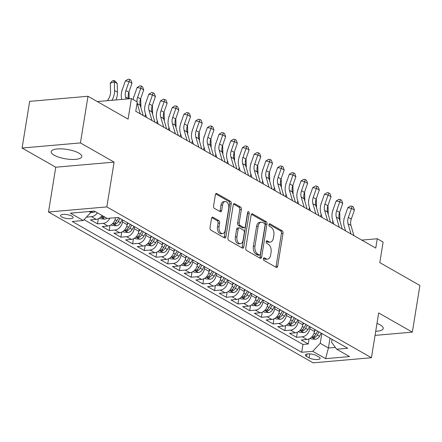 <?xml version="1.0" encoding="UTF-8"?>
<svg xmlns="http://www.w3.org/2000/svg" width="442" height="442" viewBox="0 0 442 442"><rect width="100%" height="100%" fill="white"/><g stroke="black" fill="none" stroke-linecap="round" stroke-linejoin="round"><path stroke-width="0.66" d="M263.421 258.714A1.365 0.823 85 0 0 264.018 260.454L276.228 267.416A1.95 1.177 85 0 0 276.692 267.526A1.95 1.177 85 0 0 277.67 266.239L283.013 233.266A1.95 1.177 85 0 0 282.162 230.774L269.952 223.818A1.365 0.823 85 0 0 269.626 223.74A1.365 0.823 85 0 0 268.94 224.641A1.365 0.823 85 0 0 269.537 226.381L271.117 227.282A6.243 3.774 85 0 1 273.841 235.238L273.399 237.989A6.243 3.774 85 0 1 270.261 242.111A6.243 3.774 85 0 1 268.769 241.752L267.189 240.851A1.365 0.823 85 0 0 266.863 240.774A1.365 0.823 85 0 0 266.178 241.675A1.365 0.823 85 0 0 266.775 243.42L268.355 244.321A6.243 3.774 85 0 1 271.084 252.277L270.637 255.023A6.243 3.774 85 0 1 267.504 259.145A6.243 3.774 85 0 1 266.012 258.791L264.432 257.89A1.365 0.823 85 0 0 264.106 257.813A1.365 0.823 85 0 0 263.421 258.714M54.189 155.225A15.498 4.763 -170.8 0 0 70.935 159.418A15.498 4.763 -170.8 0 0 81.787 156.628A15.498 4.763 -170.8 0 0 78.786 153.081A15.498 4.763 -170.8 0 0 62.04 148.888A15.498 4.763 -170.8 0 0 51.189 151.672A15.498 4.763 -170.8 0 0 54.189 155.225M375.711 331.296A15.498 4.763 -170.8 0 0 383.253 328.483A15.498 4.763 -170.8 0 0 380.253 324.931A15.498 4.763 -170.8 0 0 376.987 323.433M61.814 217A6.359 1.956 -170.8 0 0 68.681 218.718A6.359 1.956 -170.8 0 0 73.134 217.575A6.359 1.956 -170.8 0 0 71.902 216.121A6.359 1.956 -170.8 0 0 65.035 214.403A6.359 1.956 -170.8 0 0 60.582 215.541A6.359 1.956 -170.8 0 0 61.814 217M212.989 217.26A1.95 1.177 85 0 0 212.519 217.149A1.95 1.177 85 0 0 211.541 218.436L210.044 227.685A1.95 1.177 85 0 0 210.895 230.172L224.453 237.907A1.95 1.177 85 0 0 224.923 238.017A1.95 1.177 85 0 0 225.901 236.73L231.243 203.751A1.95 1.177 85 0 0 230.387 201.265L216.829 193.535A1.95 1.177 85 0 0 216.365 193.425A1.95 1.177 85 0 0 215.381 194.712L213.574 205.884A1.95 1.177 85 0 0 214.425 208.375L220.232 211.679A1.95 1.177 85 0 0 220.696 211.79A1.95 1.177 85 0 0 221.674 210.502L222.575 204.961A5.216 3.155 85 0 1 225.193 201.519A5.216 3.155 85 0 1 228.718 208.469L225.205 230.177A5.216 3.155 85 0 1 222.586 233.619A5.216 3.155 85 0 1 219.055 226.674L219.641 223.055A1.95 1.177 85 0 0 218.79 220.569L212.989 217.26L212.083 217.337M375.048 335.395L412.342 332.135L419.9 285.477L379.8 262.614L383.126 242.089L377.275 238.752L375.761 248.084L135.76 111.268L137.269 101.936L131.418 98.599L97.306 101.577M80.433 142.926L22.1 148.026L55.758 167.214L114.091 162.115L80.433 142.926L87.991 96.268L128.092 119.125L131.418 98.599M114.091 162.115L106.837 206.911L371.429 357.738L313.096 362.838L48.504 212.005L106.837 206.911M412.342 332.135L378.683 312.947L371.429 357.738M245.78 248.061A1.95 1.177 85 0 0 246.636 250.548L260.194 258.277A1.95 1.177 85 0 0 260.658 258.388A1.95 1.177 85 0 0 261.642 257.1L266.979 224.127A1.95 1.177 85 0 0 266.128 221.635L252.57 213.906A1.95 1.177 85 0 0 252.1 213.795A1.95 1.177 85 0 0 251.122 215.083L245.78 248.061M242.327 248.089L228.763 240.36A1.95 1.177 85 0 1 227.912 237.873L233.254 204.9A1.95 1.177 85 0 1 234.232 203.607A1.95 1.177 85 0 1 234.696 203.723L240.503 207.027A1.95 1.177 85 0 1 241.354 209.514L239.188 222.89A1.95 1.177 85 0 0 240.039 225.376L243.89 227.569A1.95 1.177 85 0 0 244.36 227.68A1.95 1.177 85 0 0 245.338 226.392L247.592 212.469A1.365 0.823 85 0 1 248.277 211.569A1.365 0.823 85 0 1 249.2 213.387L243.769 246.912A1.95 1.177 85 0 1 242.791 248.2A1.95 1.177 85 0 1 242.327 248.089M22.1 148.026L29.658 101.367L87.991 96.268M97.384 212.817A7.945 5.84 119.7 0 1 91.544 216.679L96.229 219.348L90.472 219.851L97.5 223.856L98.323 218.779M109.848 218.193A7.945 5.84 119.7 0 1 103.251 223.354L107.936 226.022L102.179 226.525L109.207 230.531L110.03 225.448M122.793 220.044L122.473 222.011A7.945 5.84 119.7 0 1 114.959 230.028L119.644 232.696L113.887 233.199L120.915 237.205L121.738 232.122M134.501 226.718L134.18 228.685A7.945 5.84 119.7 0 1 126.666 236.702L131.351 239.371L125.594 239.873L132.622 243.879L133.445 238.796M146.208 233.393L145.888 235.359A7.945 5.84 119.7 0 1 138.374 243.376L143.059 246.045L137.302 246.548L144.33 250.553L145.153 245.47M157.916 240.067L157.601 242.034A7.945 5.84 119.7 0 1 150.081 250.05L154.766 252.719L149.009 253.222L156.037 257.227L156.86 252.144M169.623 246.741L169.308 248.708A7.945 5.84 119.7 0 1 161.789 256.725L166.474 259.393L160.717 259.896L167.745 263.902L168.568 258.819M181.331 253.415L181.016 255.382A7.945 5.84 119.7 0 1 173.496 263.399L178.181 266.067L172.424 266.57L179.452 270.576L180.275 265.493M193.038 260.089L192.723 262.056A7.945 5.84 119.7 0 1 185.204 270.073L189.889 272.742L184.132 273.244L191.159 277.25L191.983 272.167M204.745 266.764L204.431 268.73A7.945 5.84 119.7 0 1 196.911 276.747L201.596 279.416L195.839 279.919L202.867 283.924L203.69 278.841M216.453 273.438L216.138 275.405A7.945 5.84 119.7 0 1 208.618 283.421L213.304 286.09L207.547 286.593L214.574 290.598L215.398 285.515M228.16 280.112L227.845 282.079A7.945 5.84 119.7 0 1 220.326 290.096L225.011 292.764L219.254 293.267L226.282 297.273L227.105 292.19M239.868 286.786L239.553 288.753A7.945 5.84 119.7 0 1 232.033 296.77L236.719 299.438L230.962 299.941L237.989 303.947L238.813 298.864M251.575 293.46L251.26 295.427A7.945 5.84 119.7 0 1 243.741 303.444L248.426 306.113L242.669 306.615L249.697 310.621L250.52 305.538M263.283 300.135L262.968 302.101A7.945 5.84 119.7 0 1 255.448 310.118L260.134 312.787L254.377 313.29L261.404 317.29L262.228 312.212M274.99 306.809L274.675 308.776A7.945 5.84 119.7 0 1 267.156 316.787L271.841 319.461L266.084 319.964L273.112 323.964L273.935 318.886M286.698 313.483L286.383 315.444A7.945 5.84 119.7 0 1 278.863 323.461L283.549 326.135L277.791 326.638L284.819 330.638L285.642 325.561M298.405 320.157L298.09 322.119A7.945 5.84 119.7 0 1 290.571 330.135L295.256 332.809L289.499 333.312L296.527 337.312L302.278 336.81A7.945 5.84 -60.3 0 0 309.798 328.793L310.113 326.831M297.35 332.235L296.527 337.312M107.936 226.022A7.945 5.84 -60.3 0 0 115.45 218.005L115.5 217.696M119.644 232.696A7.945 5.84 -60.3 0 0 127.158 224.68L127.478 222.718M131.351 239.371A7.945 5.84 -60.3 0 0 138.865 231.354L139.186 229.392M143.059 246.045A7.945 5.84 -60.3 0 0 150.573 238.028L150.893 236.067M154.766 252.719A7.945 5.84 -60.3 0 0 162.28 244.702L162.601 242.735M166.474 259.393A7.945 5.84 -60.3 0 0 173.988 251.376L174.308 249.41M178.181 266.067A7.945 5.84 -60.3 0 0 185.695 258.051L186.016 256.084M189.889 272.742A7.945 5.84 -60.3 0 0 197.403 264.725L197.723 262.758M201.596 279.416A7.945 5.84 -60.3 0 0 209.11 271.399L209.431 269.432M213.304 286.09A7.945 5.84 -60.3 0 0 220.818 278.073L221.138 276.106M225.011 292.764A7.945 5.84 -60.3 0 0 232.525 284.747L232.846 282.781M236.719 299.438A7.945 5.84 -60.3 0 0 244.233 291.422L244.553 289.455M248.426 306.113A7.945 5.84 -60.3 0 0 255.94 298.096L256.261 296.129M260.134 312.787A7.945 5.84 -60.3 0 0 267.648 304.77L267.968 302.803M271.841 319.461A7.945 5.84 -60.3 0 0 279.355 311.444L279.675 309.477M283.549 326.135A7.945 5.84 -60.3 0 0 291.063 318.118L291.383 316.152M295.256 332.809A7.945 5.84 -60.3 0 0 302.77 324.793L303.09 322.826M318.892 357.02L316.312 355.55A6.16 1.895 -170.8 0 0 309.66 353.887A6.16 1.895 -170.8 0 0 305.345 354.992A6.16 1.895 -170.8 0 0 306.538 356.407L309.113 357.871A6.16 1.895 -170.8 0 0 315.77 359.539A6.16 1.895 -170.8 0 0 320.085 358.429A6.16 1.895 -170.8 0 0 318.892 357.02M89.085 211.541L90.765 212.497L83.251 220.514L72.212 221.481L301.682 352.291L312.721 351.324L320.235 343.307L321.82 333.506M83.251 220.514L70.372 213.171L94.339 211.083L107.213 218.42L118.252 217.458L347.721 348.268L336.682 349.23L349.561 356.572L325.594 358.666L312.721 351.324M84.052 219.663L302.952 344.451L308.234 343.987L301.206 339.981L306.963 339.478A7.945 5.84 -60.3 0 0 314.477 331.467L314.798 329.5M290.571 330.135L284.819 330.638M278.863 323.461L273.112 323.964M267.156 316.787L261.404 317.29M255.448 310.118L249.697 310.621M243.741 303.444L237.989 303.947M232.033 296.77L226.282 297.273M220.326 290.096L214.574 290.598M208.618 283.421L202.867 283.924M196.911 276.747L191.159 277.25M185.204 270.073L179.452 270.576M173.496 263.399L167.745 263.902M161.789 256.725L156.037 257.227M150.081 250.05L144.33 250.553M138.374 243.376L132.622 243.879M126.666 236.702L120.915 237.205M114.959 230.028L109.207 230.531M103.251 223.354L97.5 223.856M91.544 216.679L86.428 217.127M90.765 212.497L90.947 211.375L92.986 212.492A5.265 3.867 -60.3 0 0 95.207 211.574M320.235 343.307L328.428 347.981L335.318 347.379M330.019 338.174L328.428 347.981L325.594 358.666M332.069 339.346L331.583 342.318L336.682 349.23M55.758 167.214L48.504 212.005M377.275 238.752L361.766 240.105M309.057 338.909L308.234 343.987M302.952 344.451L301.682 352.291M96.229 219.348A7.945 5.84 -60.3 0 0 102.069 215.486M263.498 258.399L264.432 258.929A6.243 3.774 85 0 0 265.929 259.283L267.504 259.145M270.261 242.111L268.686 242.249A6.243 3.774 85 0 1 267.195 241.89L266.261 241.36M275.808 267.178A1.95 1.177 85 0 0 276.095 266.377L281.438 233.404A1.95 1.177 85 0 0 280.582 230.912L269.018 224.321M259.78 258.04A1.95 1.177 85 0 0 260.062 257.238L265.404 224.26A1.95 1.177 85 0 0 264.554 221.773L251.41 214.282M259.344 254.99A1.365 0.823 85 0 0 259.675 255.067A1.365 0.823 85 0 0 260.36 254.167L265.045 225.221A1.365 0.823 85 0 0 264.449 223.481L262.786 222.53A6.243 3.774 85 0 0 261.288 222.177A6.243 3.774 85 0 0 258.156 226.298L254.951 246.083A6.243 3.774 85 0 0 257.68 254.04L259.344 254.99L257.769 255.128A1.365 0.823 85 0 0 258.095 255.205L259.675 255.067M261.288 222.177L259.714 222.315A6.243 3.774 85 0 0 256.581 226.437L258.156 226.298M257.769 255.128L256.1 254.178A6.243 3.774 85 0 1 253.377 246.222L256.581 226.437M233.536 204.093L238.923 207.165L240.503 207.027M244.36 227.68L242.78 227.818A1.95 1.177 85 0 1 242.315 227.707L238.465 225.514A1.95 1.177 85 0 1 237.614 223.028L239.779 209.652A1.95 1.177 85 0 0 238.923 207.165M241.907 247.852A1.95 1.177 85 0 0 242.194 247.05L247.625 213.525A1.365 0.823 85 0 0 247.57 212.602M236.94 236.768A5.216 3.155 85 0 0 240.47 243.719A5.216 3.155 85 0 0 243.089 240.271L244.327 232.625A1.95 1.177 85 0 0 243.476 230.138L239.625 227.939A1.95 1.177 85 0 0 239.161 227.829A1.95 1.177 85 0 0 238.177 229.116L236.94 236.768L235.365 236.906A5.216 3.155 85 0 0 238.89 243.851L240.47 243.719M239.161 227.829L237.581 227.967A1.95 1.177 85 0 0 236.603 229.254L238.177 229.116M235.365 236.906L236.603 229.254M222.586 233.619L221.006 233.757A5.216 3.155 85 0 1 217.481 226.807L218.066 223.193A1.95 1.177 85 0 0 217.215 220.702L211.828 217.635M225.193 201.519L223.619 201.657A5.216 3.155 85 0 0 220.994 205.099L222.575 204.961M219.812 211.442A1.95 1.177 85 0 0 220.099 210.641L220.994 205.099M224.039 237.669A1.95 1.177 85 0 0 224.326 236.862L229.663 203.889A1.95 1.177 85 0 0 228.812 201.403L215.668 193.911M310.096 338.329L311.102 338.904L315.428 339.296A5.265 3.867 -60.3 0 0 319.522 336.252L321.257 333.18M309.798 328.793L314.477 331.467L315.406 329.842M317.627 331.113L315.892 334.18A5.265 3.867 119.7 0 1 313.019 336.892L312.511 337.29L312.814 337.633L314.422 337.694A5.265 3.867 -60.3 0 0 317.295 334.981L319.03 331.914M332.191 223.243A9.934 7.299 -60.3 0 0 332.848 220.818M332.743 210.762L333.163 209.514M339.71 212.033L339.926 219.05A14.901 10.951 119.7 0 1 339.876 220.895M333.025 209.9L332.721 210.005M351.009 233.973L348.031 223.751A9.934 7.299 119.7 0 1 348.362 217.409L351.517 208.364L347.843 207.663L344.688 216.707A14.901 10.951 -60.3 0 0 344.185 226.221L345.539 230.851M353.937 235.641L350.954 225.42A9.934 7.299 119.7 0 1 351.291 219.077L354.44 210.033L351.517 208.364L352.13 206.248L353.302 206.917L354.44 210.033M347.843 207.663L350.661 205.966L352.13 206.248M298.389 331.655L299.394 332.229L303.72 332.622A5.265 3.867 -60.3 0 0 307.814 329.577L309.549 326.505M302.77 324.809L303.698 323.168M305.919 324.439L304.184 327.505A5.265 3.867 119.7 0 1 301.306 330.218L300.803 330.616L301.107 330.959L302.715 331.019A5.265 3.867 -60.3 0 0 305.588 328.307L307.323 325.24M320.483 216.569A9.934 7.299 -60.3 0 0 321.141 214.143M321.036 204.088L321.456 202.839M328.003 205.359L328.218 212.375A14.901 10.951 119.7 0 1 328.168 214.221M321.317 203.226L321.014 203.331M286.681 324.981L287.687 325.555L292.013 325.947A5.265 3.867 -60.3 0 0 296.107 322.903L297.842 319.831M286.383 315.444L291.063 318.118L291.991 316.494M294.212 317.765L292.477 320.837A5.265 3.867 119.7 0 1 289.598 323.544L289.096 323.942L289.399 324.284L291.007 324.345A5.265 3.867 -60.3 0 0 293.88 321.632L295.615 318.566M308.776 209.895A9.934 7.299 -60.3 0 0 309.433 207.469M309.328 197.414L309.748 196.165M316.295 198.685L316.511 205.701A14.901 10.951 119.7 0 1 316.461 207.547M309.61 196.552L309.306 196.657M274.974 318.306L275.979 318.881L280.305 319.273A5.265 3.867 -60.3 0 0 284.399 316.229L286.134 313.163M279.355 311.466L280.283 309.825M282.504 311.091L280.769 314.163A5.265 3.867 119.7 0 1 277.891 316.87L277.388 317.273L277.692 317.61L279.3 317.671A5.265 3.867 -60.3 0 0 282.173 314.964L283.908 311.892M297.068 203.221A9.934 7.299 -60.3 0 0 297.726 200.795M297.621 190.74L298.041 189.491M304.588 192.01L304.803 199.027A14.901 10.951 119.7 0 1 304.753 200.872M297.902 189.878L297.599 189.983M263.266 311.632L264.272 312.207L268.598 312.599A5.265 3.867 -60.3 0 0 272.692 309.555L274.427 306.488M267.648 304.792L268.576 303.151M270.797 304.416L269.062 307.488A5.265 3.867 119.7 0 1 266.183 310.196L265.681 310.599L265.985 310.936L267.592 310.997A5.265 3.867 -60.3 0 0 270.465 308.289L272.2 305.218M285.361 196.546A9.934 7.299 -60.3 0 0 286.018 194.126M285.913 184.065L286.333 182.817M292.88 185.336L293.096 192.353A14.901 10.951 119.7 0 1 293.046 194.198M286.195 183.203L285.891 183.308M339.301 227.298L336.323 217.077A9.934 7.299 119.7 0 1 336.655 210.735L339.81 201.69L336.135 200.988L332.981 210.033A14.901 10.951 -60.3 0 0 332.478 219.547L333.832 224.177M342.23 228.967L339.246 218.746A9.934 7.299 119.7 0 1 339.583 212.403L342.732 203.359L339.81 201.69L340.423 199.574L341.594 200.243L342.732 203.359M336.135 200.988L338.953 199.292L340.423 199.574M327.594 220.624L324.61 210.403A9.934 7.299 119.7 0 1 324.947 204.06L328.102 195.016L324.428 194.314L321.273 203.359A14.901 10.951 -60.3 0 0 320.77 212.873L322.124 217.503M330.522 222.293L327.539 212.072A9.934 7.299 119.7 0 1 327.876 205.729L331.025 196.684L328.102 195.016L328.715 192.9L329.887 193.568L331.025 196.684M324.428 194.314L327.246 192.618L328.715 192.9M315.886 213.95L312.903 203.729A9.934 7.299 119.7 0 1 313.24 197.386L316.395 188.342L312.721 187.64L309.566 196.684A14.901 10.951 -60.3 0 0 309.063 206.199L310.417 210.828M318.815 215.619L315.831 205.397A9.934 7.299 119.7 0 1 316.168 199.055L319.317 190.01L316.395 188.342L317.008 186.226L318.179 186.894L319.317 190.01M312.721 187.64L315.538 185.944L317.008 186.226M304.179 207.276L301.195 197.055A9.934 7.299 119.7 0 1 301.532 190.712L304.687 181.668L301.008 180.966L297.858 190.01A14.901 10.951 -60.3 0 0 297.356 199.524L298.709 204.154M307.107 208.944L304.124 198.723A9.934 7.299 119.7 0 1 304.461 192.38L307.61 183.336L304.687 181.668L305.3 179.551L306.472 180.22L307.61 183.336M301.008 180.966L303.831 179.275L305.3 179.551M251.559 304.958L252.564 305.532L256.89 305.925A5.265 3.867 -60.3 0 0 260.984 302.881L262.719 299.814M255.94 298.118L256.868 296.477M259.089 297.742L257.355 300.814A5.265 3.867 119.7 0 1 254.476 303.521L253.973 303.925L254.277 304.262L255.885 304.323A5.265 3.867 -60.3 0 0 258.758 301.615L260.493 298.543M273.653 189.872A9.934 7.299 -60.3 0 0 274.311 187.452M274.206 177.391L274.626 176.143M281.173 178.667L281.388 185.679A14.901 10.951 119.7 0 1 281.339 187.524M274.488 176.529L274.184 176.634M292.471 200.602L289.488 190.38A9.934 7.299 119.7 0 1 289.825 184.038L292.98 174.993L289.3 174.292L286.151 183.336A14.901 10.951 -60.3 0 0 285.648 192.85L287.002 197.48M295.4 202.27L292.416 192.049A9.934 7.299 119.7 0 1 292.753 185.706L295.902 176.662L292.98 174.993L293.593 172.877L294.764 173.546L295.902 176.662M289.3 174.292L292.123 172.601L293.593 172.877M239.851 298.284L240.857 298.858L245.183 299.251A5.265 3.867 -60.3 0 0 249.277 296.206L251.012 293.14M244.233 291.444L245.161 289.803M247.382 291.068L245.647 294.14A5.265 3.867 119.7 0 1 242.768 296.847L242.266 297.251L242.57 297.588L244.177 297.648A5.265 3.867 -60.3 0 0 247.05 294.941L248.785 291.869M261.946 183.203A9.934 7.299 -60.3 0 0 262.603 180.778M262.498 170.717L262.918 169.468M269.465 171.993L269.681 179.004A14.901 10.951 119.7 0 1 269.631 180.85M262.78 169.855L262.476 169.96M280.764 193.928L277.78 183.706A9.934 7.299 119.7 0 1 278.117 177.364L281.272 168.319L277.593 167.617L274.443 176.662A14.901 10.951 -60.3 0 0 273.941 186.176L275.294 190.806M283.692 195.596L280.709 185.375A9.934 7.299 119.7 0 1 281.046 179.032L284.195 169.988L281.272 168.319L281.885 166.203L283.057 166.872L284.195 169.988M277.593 167.617L280.416 165.927L281.885 166.203M228.144 291.609L229.149 292.184L233.475 292.576A5.265 3.867 -60.3 0 0 237.569 289.532L239.304 286.466M227.845 282.079L232.525 284.747L233.453 283.129M235.674 284.394L233.94 287.466A5.265 3.867 119.7 0 1 231.061 290.173L230.558 290.576L230.862 290.913L232.47 290.974A5.265 3.867 -60.3 0 0 235.343 288.267L237.078 285.195M250.238 176.529A9.934 7.299 -60.3 0 0 250.896 174.104M250.791 164.043L251.211 162.794M257.758 165.319L257.973 172.33A14.901 10.951 119.7 0 1 257.924 174.176M251.073 163.181L250.769 163.286M269.056 187.253L266.073 177.032A9.934 7.299 119.7 0 1 266.41 170.689L269.565 161.645L265.885 160.943L262.736 169.988A14.901 10.951 -60.3 0 0 262.233 179.502L263.587 184.132M271.985 188.922L269.001 178.701A9.934 7.299 119.7 0 1 269.338 172.358L272.487 163.313L269.565 161.645L270.178 159.529L271.349 160.197L272.487 163.313M265.885 160.943L268.708 159.253L270.178 159.529M216.436 284.935L217.442 285.51L221.768 285.902A5.265 3.867 -60.3 0 0 225.862 282.858L227.597 279.792M220.818 278.095L221.746 276.454M223.967 277.72L222.232 280.792A5.265 3.867 119.7 0 1 219.354 283.499L218.851 283.902L219.155 284.239L220.762 284.3A5.265 3.867 -60.3 0 0 223.635 281.593L225.37 278.521M238.531 169.855A9.934 7.299 -60.3 0 0 239.188 167.43M239.083 157.369L239.503 156.12M246.05 158.645L246.266 165.656A14.901 10.951 119.7 0 1 246.216 167.501M239.365 156.512L239.056 156.617M257.349 180.579L254.365 170.358A9.934 7.299 119.7 0 1 254.702 164.015L257.857 154.971L254.178 154.269L251.028 163.319A14.901 10.951 -60.3 0 0 250.526 172.828L251.879 177.463M260.277 182.248L257.294 172.026A9.934 7.299 119.7 0 1 257.631 165.684L260.78 156.639L257.857 154.971L258.471 152.855L259.642 153.523L260.78 156.639M254.178 154.269L257.001 152.578L258.471 152.855M204.729 278.261L205.734 278.836L210.06 279.228A5.265 3.867 -60.3 0 0 214.155 276.184L215.889 273.117M209.11 271.421L210.038 269.78M212.259 271.045L210.525 274.117A5.265 3.867 119.7 0 1 207.646 276.825L207.143 277.228L207.447 277.565L209.055 277.626A5.265 3.867 -60.3 0 0 211.928 274.918L213.663 271.847M226.823 163.181A9.934 7.299 -60.3 0 0 227.481 160.755M227.376 150.694L227.796 149.446M234.343 151.971L234.558 158.982A14.901 10.951 119.7 0 1 234.509 160.827M227.658 149.838L227.348 149.943M245.642 173.905L242.658 163.684A9.934 7.299 119.7 0 1 242.995 157.341L246.15 148.297L242.47 147.595L239.321 156.645A14.901 10.951 -60.3 0 0 238.818 166.153L240.172 170.789M248.57 175.573L245.586 165.352A9.934 7.299 119.7 0 1 245.923 159.01L249.073 149.965L246.15 148.297L246.763 146.186L247.934 146.849L249.073 149.965M242.47 147.595L245.293 145.904L246.763 146.186M193.021 271.592L194.027 272.161L198.353 272.554A5.265 3.867 -60.3 0 0 202.447 269.51L204.182 266.443M197.397 264.747L198.331 263.106M200.552 264.371L198.817 267.443A5.265 3.867 119.7 0 1 195.939 270.15L195.436 270.554L195.74 270.896L197.347 270.952A5.265 3.867 -60.3 0 0 200.22 268.244L201.955 265.172M215.116 156.507A9.934 7.299 -60.3 0 0 215.773 154.081M215.668 144.02L216.088 142.772M222.635 145.296L222.851 152.308A14.901 10.951 119.7 0 1 222.801 154.153M215.95 143.164L215.641 143.269M233.934 167.231L230.951 157.009A9.934 7.299 119.7 0 1 231.288 150.667L234.442 141.622L230.763 140.926L227.613 149.971A14.901 10.951 -60.3 0 0 227.111 159.485L228.464 164.115M236.862 168.899L233.879 158.678A9.934 7.299 119.7 0 1 234.216 152.335L237.365 143.291L234.442 141.622L235.056 139.512L236.227 140.175L237.365 143.291M230.763 140.926L233.586 139.23L235.056 139.512M181.314 264.918L182.319 265.487L186.646 265.88A5.265 3.867 -60.3 0 0 190.74 262.835L192.474 259.769M185.69 258.073L186.623 256.432M188.845 257.697L187.11 260.769A5.265 3.867 119.7 0 1 184.231 263.476L183.728 263.88L184.032 264.222L185.64 264.277A5.265 3.867 -60.3 0 0 188.513 261.57L190.248 258.498M203.408 149.832A9.934 7.299 -60.3 0 0 204.066 147.407M203.961 137.346L204.381 136.103M210.928 138.622L211.143 145.633A14.901 10.951 119.7 0 1 211.094 147.479M204.243 136.49L203.933 136.595M222.227 160.556L219.243 150.335A9.934 7.299 119.7 0 1 219.58 143.998L222.735 134.948L219.055 134.252L215.906 143.296A14.901 10.951 -60.3 0 0 215.403 152.81L216.757 157.44M225.155 162.225L222.171 152.004A9.934 7.299 119.7 0 1 222.508 145.667L225.658 136.617L222.735 134.948L223.348 132.838L224.519 133.501L225.658 136.617M219.055 134.252L221.878 132.556L223.348 132.838M169.606 258.244L170.612 258.813L174.938 259.205A5.265 3.867 -60.3 0 0 179.032 256.167L180.767 253.095M169.308 248.708L173.988 251.376L174.91 249.758M177.137 251.023L175.402 254.095A5.265 3.867 119.7 0 1 172.524 256.802L172.021 257.205L172.325 257.548L173.933 257.603A5.265 3.867 -60.3 0 0 176.806 254.896L178.54 251.824M191.701 143.158A9.934 7.299 -60.3 0 0 192.358 140.733M192.253 130.672L192.673 129.429M199.22 131.948L199.436 138.959A14.901 10.951 119.7 0 1 199.386 140.805M192.535 129.815L192.226 129.92M210.519 153.882L207.536 143.667A9.934 7.299 119.7 0 1 207.873 137.324L211.027 128.279L207.348 127.578L204.198 136.622A14.901 10.951 -60.3 0 0 203.696 146.136L205.049 150.766M213.447 155.551L210.464 145.335A9.934 7.299 119.7 0 1 210.801 138.992L213.95 129.948L211.027 128.279L211.641 126.163L212.812 126.826L213.95 129.948M207.348 127.578L210.171 125.882L211.641 126.163M198.812 147.214L195.828 136.992A9.934 7.299 119.7 0 1 196.165 130.65L199.32 121.605L195.64 120.904L192.491 129.948A14.901 10.951 -60.3 0 0 191.988 139.462L193.342 144.092M201.74 148.882L198.756 138.661A9.934 7.299 119.7 0 1 199.093 132.318L202.243 123.274L199.32 121.605L199.933 119.489L201.104 120.158L202.243 123.274M195.64 120.904L198.464 119.207L199.933 119.489M187.104 140.539L184.121 130.318A9.934 7.299 119.7 0 1 184.458 123.975L187.612 114.931L183.933 114.229L180.784 123.274A14.901 10.951 -60.3 0 0 180.281 132.788L181.634 137.418M190.032 142.208L187.049 131.987A9.934 7.299 119.7 0 1 187.386 125.644L190.535 116.6L187.612 114.931L188.226 112.815L189.397 113.484L190.535 116.6M183.933 114.229L186.756 112.533L188.226 112.815M157.899 251.57L158.905 252.144L163.231 252.531A5.265 3.867 -60.3 0 0 167.325 249.492L169.059 246.421M162.275 244.724L163.203 243.083M165.43 244.354L163.695 247.421A5.265 3.867 119.7 0 1 160.816 250.133L160.313 250.531L160.617 250.874L162.225 250.929A5.265 3.867 -60.3 0 0 165.098 248.222L166.833 245.15M179.993 136.484A9.934 7.299 -60.3 0 0 180.651 134.059M180.546 124.003L180.966 122.754M187.513 125.274L187.728 132.285A14.901 10.951 119.7 0 1 187.679 134.13M180.828 123.141L180.518 123.246M146.192 244.896L147.197 245.47L151.523 245.857A5.265 3.867 -60.3 0 0 155.617 242.818L157.352 239.746M150.567 238.05L151.495 236.409M153.722 237.68L151.987 240.746A5.265 3.867 119.7 0 1 149.109 243.459L148.606 243.857L148.91 244.199L150.518 244.26A5.265 3.867 -60.3 0 0 153.391 241.547L155.125 238.481M168.286 129.81A9.934 7.299 -60.3 0 0 168.943 127.384M168.838 117.329L169.258 116.08M175.805 118.6L176.021 125.611A14.901 10.951 119.7 0 1 175.971 127.462M169.12 116.467L168.811 116.572M134.484 238.221L135.49 238.796L139.816 239.183A5.265 3.867 -60.3 0 0 143.91 236.144L145.645 233.072M138.86 231.376L139.788 229.735M142.015 231.006L140.28 234.072A5.265 3.867 119.7 0 1 137.401 236.785L136.898 237.183L137.202 237.525L138.81 237.586A5.265 3.867 -60.3 0 0 141.683 234.873L143.418 231.807M156.578 123.136A9.934 7.299 -60.3 0 0 157.236 120.71M157.131 110.655L157.551 109.406M164.098 111.925L164.313 118.937A14.901 10.951 119.7 0 1 164.264 120.788M157.413 109.793L157.103 109.898M175.397 133.865L172.413 123.644A9.934 7.299 119.7 0 1 172.75 117.301L175.905 108.257L172.225 107.555L169.076 116.6A14.901 10.951 -60.3 0 0 168.573 126.114L169.927 130.744M178.325 135.534L175.341 125.313A9.934 7.299 119.7 0 1 175.678 118.97L178.828 109.925L175.905 108.257L176.518 106.141L177.69 106.809L178.828 109.925M172.225 107.555L175.049 105.859L176.518 106.141M122.777 231.547L123.782 232.122L128.108 232.509A5.265 3.867 -60.3 0 0 132.202 229.47L133.937 226.398M127.152 224.702L128.081 223.061M130.307 224.332L128.572 227.398A5.265 3.867 119.7 0 1 125.694 230.111L125.191 230.509L125.495 230.851L127.103 230.912A5.265 3.867 -60.3 0 0 129.976 228.199L131.71 225.133M144.871 116.461A9.934 7.299 -60.3 0 0 145.528 114.036M145.424 103.98L145.843 102.732M152.391 105.251L152.606 112.262A14.901 10.951 119.7 0 1 152.556 114.113M145.705 103.119L145.396 103.224M163.689 127.191L160.706 116.97A9.934 7.299 119.7 0 1 161.043 110.627L164.197 101.583L160.518 100.881L157.369 109.925A14.901 10.951 -60.3 0 0 156.866 119.439L158.219 124.069M166.617 128.86L163.634 118.638A9.934 7.299 119.7 0 1 163.971 112.296L167.12 103.251L164.197 101.583L164.811 99.467L165.982 100.135L167.12 103.251M160.518 100.881L163.341 99.185L164.811 99.467M111.069 224.873L112.075 225.448L116.401 225.84A5.265 3.867 -60.3 0 0 120.495 222.796L122.23 219.724M114.986 217.74L115.45 218.005L115.644 217.685M118.6 217.657L116.865 220.724A5.265 3.867 119.7 0 1 113.986 223.437L113.484 223.834L113.787 224.177L115.395 224.238A5.265 3.867 -60.3 0 0 118.268 221.525L120.003 218.458M133.716 97.306L134.136 96.058M140.683 98.577L140.899 105.588A14.901 10.951 119.7 0 1 140.849 107.439M133.998 96.444L133.688 96.549M151.982 120.517L148.998 110.296A9.934 7.299 119.7 0 1 149.335 103.953L152.49 94.908L148.81 94.207L145.661 103.251A14.901 10.951 -60.3 0 0 145.158 112.765L146.512 117.395M154.91 122.185L151.926 111.964A9.934 7.299 119.7 0 1 152.263 105.621L155.413 96.577L152.49 94.908L153.103 92.792L154.275 93.461L155.413 96.577M148.81 94.207L151.634 92.511L153.103 92.792M99.362 218.199L100.367 218.773L104.693 219.166A5.265 3.867 -60.3 0 0 106.914 218.249M103.284 216.182A5.265 3.867 119.7 0 1 102.279 216.762L101.776 217.16L102.08 217.503L103.688 217.563A5.265 3.867 -60.3 0 0 104.688 216.983M122.009 90.632L122.428 89.383M128.976 91.903L129.191 98.793M122.29 89.77L121.981 89.875M140.274 113.843L137.291 103.621A9.934 7.299 119.7 0 1 137.114 102.887M136.97 101.765A9.934 7.299 119.7 0 1 137.628 97.279L140.783 88.234L137.103 87.533L133.954 96.577A14.901 10.951 -60.3 0 0 133.169 99.599M143.202 115.511L140.219 105.29A9.934 7.299 119.7 0 1 140.556 98.947L143.705 89.903L140.783 88.234L141.396 86.118L142.567 86.787L143.705 89.903M137.103 87.533L139.926 85.836L141.396 86.118M90.798 212.293L92.875 212.48M107.483 100.688L108.809 98.411A9.934 7.299 -60.3 0 0 110.55 91.947L110.273 83.201L112.285 80.963L113.887 80.416L115.058 81.085L117.213 83.499L117.484 92.245A14.901 10.951 119.7 0 1 115.887 99.953M117.213 83.499L114.285 81.831L114.561 90.577A14.901 10.951 119.7 0 1 111.948 100.273L111.931 100.301M113.887 80.416L114.285 81.831L110.273 83.201M126.202 99.052L125.583 96.947A9.934 7.299 119.7 0 1 125.92 90.604L129.075 81.56L125.395 80.858L122.246 89.903A14.901 10.951 -60.3 0 0 121.743 99.417L121.749 99.439M128.578 98.842L128.511 98.616A9.934 7.299 119.7 0 1 128.849 92.273L131.998 83.229L129.075 81.56L129.688 79.444L130.86 80.112L131.998 83.229M125.395 80.858L128.219 79.162L129.688 79.444M122.473 222.011L127.158 224.68M134.18 228.685L138.865 231.354M145.888 235.359L150.573 238.028M157.601 242.034L162.28 244.702M181.016 255.382L185.695 258.051M192.723 262.056L197.403 264.725M204.431 268.73L209.11 271.399M216.138 275.405L220.818 278.073M239.553 288.753L244.233 291.422M251.26 295.427L255.94 298.096M262.968 302.101L267.648 304.77M274.675 308.776L279.355 311.444M298.09 322.119L302.77 324.793M302.278 336.81L306.963 339.478M309.759 353.893L309.113 357.871M306.925 354.031L306.538 356.407M264.432 258.929L266.012 258.791M266.554 240.907L267.189 240.851M267.195 241.89L268.769 241.752M269.316 223.873L269.952 223.818M280.582 230.912L282.162 230.774M281.438 233.404L283.013 233.266M276.095 266.377L277.67 266.239M263.797 257.946L264.432 257.89M251.664 213.989L252.57 213.906M264.554 221.773L266.128 221.635M265.404 224.26L266.979 224.127M260.062 257.238L261.642 257.1M253.377 246.222L254.951 246.083M256.1 254.178L257.68 254.04M233.79 203.801L234.696 203.723M239.779 209.652L241.354 209.514M237.614 223.028L239.188 222.89M238.465 225.514L240.039 225.376M242.315 227.707L243.89 227.569M247.625 213.525L249.2 213.387M242.194 247.05L243.769 246.912M217.215 220.702L218.79 220.569M218.066 223.193L219.641 223.055M217.481 226.807L219.055 226.674M220.099 210.641L221.674 210.502M215.923 193.613L216.829 193.535M228.812 201.403L230.387 201.265M229.663 203.889L231.243 203.751M224.326 236.862L225.901 236.73M311.549 337.136L315.317 339.285M317.295 334.981L319.522 336.252M314.052 333.135L315.892 334.18M339.926 219.05L339.218 218.641M314.743 335.693L314.422 337.694M348.031 223.751L350.954 225.42M348.362 217.409L351.291 219.077M299.842 330.461L303.61 332.611M305.588 328.307L307.814 329.577M302.345 326.461L304.184 327.505M328.218 212.375L327.511 211.967M303.035 329.019L302.715 331.019M288.134 323.793L291.902 325.936M293.88 321.632L296.107 322.903M290.637 319.787L292.477 320.837M316.511 205.701L315.803 205.292M291.328 322.345L291.007 324.345M276.427 317.118L280.195 319.262M282.173 314.964L284.399 316.229M278.93 313.113L280.769 314.163M304.803 199.027L304.096 198.624M279.62 315.671L279.3 317.671M264.719 310.444L268.487 312.588M270.465 308.289L272.692 309.555M267.222 306.439L269.062 307.488M293.096 192.353L292.389 191.95M267.913 308.997L267.592 310.997M336.323 217.077L339.246 218.746M336.655 210.735L339.583 212.403M324.61 210.403L327.539 212.072M324.947 204.06L327.876 205.729M312.903 203.729L315.831 205.397M313.24 197.386L316.168 199.055M301.195 197.055L304.124 198.723M301.532 190.712L304.461 192.38M253.012 303.77L256.78 305.914M258.758 301.615L260.984 302.881M255.515 299.764L257.355 300.814M281.388 185.679L280.681 185.275M256.205 302.322L255.885 304.323M289.488 190.38L292.416 192.049M289.825 184.038L292.753 185.706M241.304 297.096L245.072 299.24M247.05 294.941L249.277 296.206M243.807 293.09L245.647 294.14M269.681 179.004L268.974 178.601M244.498 295.648L244.177 297.648M277.78 183.706L280.709 185.375M278.117 177.364L281.046 179.032M229.597 290.422L233.365 292.565M235.343 288.267L237.569 289.532M232.1 286.416L233.94 287.466M257.973 172.33L257.266 171.927M232.79 288.974L232.47 290.974M266.073 177.032L269.001 178.701M266.41 170.689L269.338 172.358M217.889 283.747L221.657 285.891M223.635 281.593L225.862 282.858M220.392 279.742L222.232 280.792M246.266 165.656L245.559 165.253M221.083 282.3L220.762 284.3M254.365 170.358L257.294 172.026M254.702 164.015L257.631 165.684M206.182 277.073L209.95 279.217M211.928 274.918L214.155 276.184M208.685 273.068L210.525 274.117M234.558 158.982L233.851 158.579M209.375 275.626L209.055 277.626M242.658 163.684L245.586 165.352M242.995 157.341L245.923 159.01M194.474 270.399L198.243 272.548M200.22 268.244L202.447 269.51M196.977 266.393L198.817 267.443M222.851 152.308L222.144 151.904M197.668 268.951L197.347 270.952M230.951 157.009L233.879 158.678M231.288 150.667L234.216 152.335M182.767 263.725L186.535 265.874M188.513 261.57L190.74 262.835M185.27 259.719L187.11 260.769M211.143 145.633L210.436 145.23M185.96 262.277L185.64 264.277M219.243 150.335L222.171 152.004M219.58 143.998L222.508 145.667M171.06 257.051L174.828 259.2M176.806 254.896L179.032 256.167M173.562 253.045L175.402 254.095M199.436 138.959L198.729 138.556M174.253 255.603L173.933 257.603M207.536 143.667L210.464 145.335M207.873 137.324L210.801 138.992M195.828 136.992L198.756 138.661M196.165 130.65L199.093 132.318M184.121 130.318L187.049 131.987M184.458 123.975L187.386 125.644M159.352 250.376L163.12 252.526M165.098 248.222L167.325 249.492M161.855 246.371L163.695 247.421M187.728 132.285L187.021 131.882M162.546 248.929L162.225 250.929M147.645 243.702L151.413 245.851M153.391 241.547L155.617 242.818M150.147 239.697L151.987 240.746M176.021 125.611L175.314 125.208M150.838 242.255L150.518 244.26M135.937 237.028L139.705 239.177M141.683 234.873L143.91 236.144M138.44 233.028L140.28 234.072M164.313 118.937L163.606 118.533M139.131 235.586L138.81 237.586M172.413 123.644L175.341 125.313M172.75 117.301L175.678 118.97M124.23 230.354L127.998 232.503M129.976 228.199L132.202 229.47M126.732 226.354L128.572 227.398M152.606 112.262L151.899 111.859M127.423 228.912L127.103 230.912M160.706 116.97L163.634 118.638M161.043 110.627L163.971 112.296M112.522 223.68L116.29 225.829M118.268 221.525L120.495 222.796M115.025 219.68L116.865 220.724M140.899 105.588L140.191 105.185M115.716 222.238L115.395 224.238M148.998 110.296L151.926 111.964M149.335 103.953L152.263 105.621M100.815 217.005L104.583 219.155M129.003 98.809L128.484 98.511M103.859 216.508L103.688 217.563M137.291 103.621L140.219 105.29M137.628 97.279L140.556 98.947M117.484 92.245L114.561 90.577M125.583 96.947L128.511 98.616M125.92 90.604L128.849 92.273"/></g></svg>
